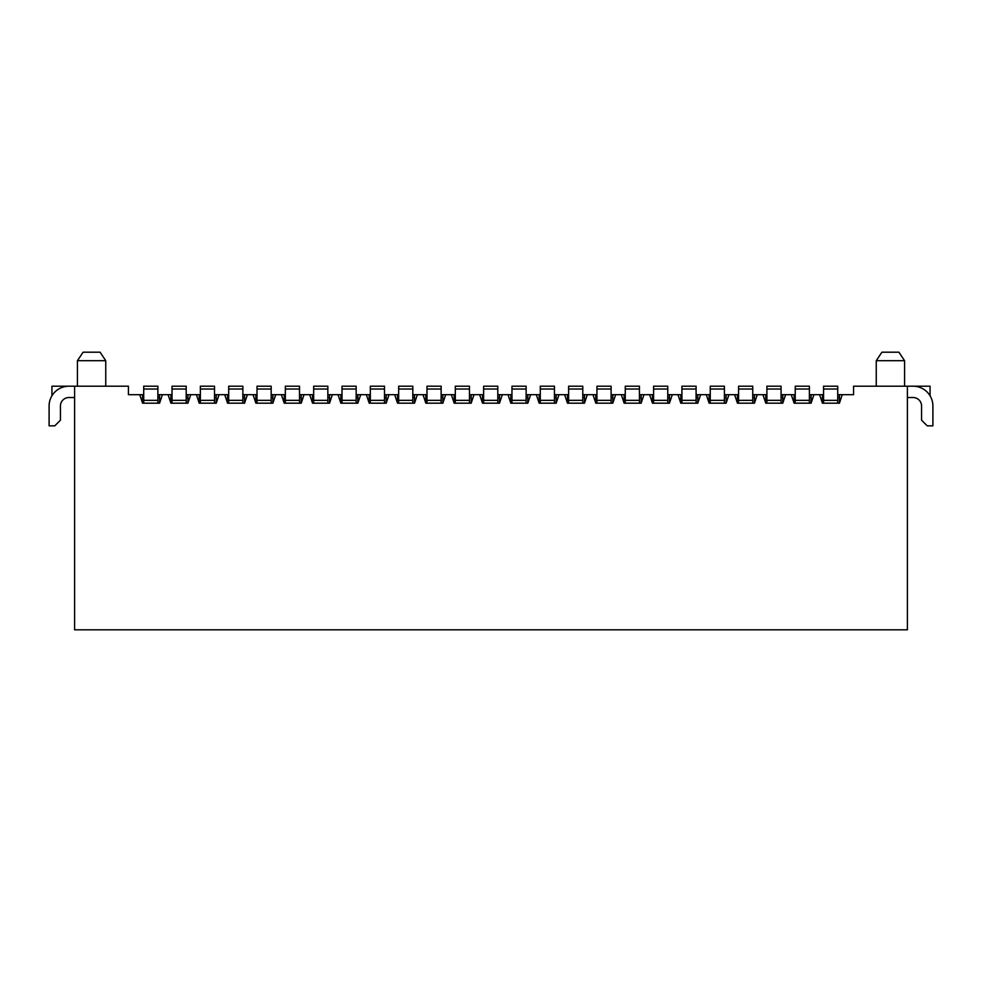 <?xml version="1.0" encoding="UTF-8"?>
<svg xmlns="http://www.w3.org/2000/svg" width="982" height="982" viewBox="0 0 982 982"><rect width="100%" height="100%" fill="white"/><g stroke="black" fill="none" stroke-linecap="round" stroke-linejoin="round"><path stroke-width="1.47" d="M157.881 394.69L159.575 394.69L159.575 403.185L142.574 403.185L139.751 394.69L128.421 394.69L128.421 386.196L74.595 386.196L74.595 629.806L907.405 629.806L907.405 386.196L853.579 386.196L853.579 394.69L839.426 394.69L839.426 403.185L842.249 394.69M143.716 389.019L143.716 386.196L157.881 386.196L157.881 400.349L143.716 400.349L143.716 389.019L157.881 389.019M142.574 403.185L142.574 394.69L143.716 394.69M142.574 397.526L143.716 397.526M157.881 397.526L159.575 397.526M143.716 403.185L143.716 400.349M157.881 403.185L157.881 400.349M159.575 394.69L162.411 394.69L159.575 403.185M128.421 394.69L134.08 394.69M139.751 394.69L142.574 394.69M242.861 394.69L244.555 394.69L244.555 403.185L227.554 403.185L227.554 394.69L219.06 394.69L216.224 403.185L199.236 403.185L196.4 394.69L190.729 394.69L187.906 403.185L170.905 403.185L168.069 394.69L162.411 394.69M244.555 397.526L242.861 397.526M228.696 397.526L227.554 397.526M228.696 403.185L228.696 389.019L242.861 389.019L242.861 400.349L228.696 400.349M242.861 389.019L242.861 386.196L228.696 386.196L228.696 389.019M242.861 403.185L242.861 400.349M228.696 394.69L227.554 394.69M272.886 403.185L272.886 394.69L275.721 394.69L272.886 403.185L255.885 403.185L255.885 394.69L247.39 394.69L244.555 403.185M255.885 403.185L253.049 394.69M244.555 394.69L247.39 394.69M227.554 403.185L224.731 394.69M272.886 397.526L271.179 397.526M257.014 397.526L255.885 397.526M257.014 403.185L257.014 389.019L271.179 389.019L271.179 400.349L257.014 400.349M271.179 389.019L271.179 386.196L257.014 386.196L257.014 389.019M271.179 403.185L271.179 400.349M272.886 394.69L271.179 394.69M257.014 394.69L255.885 394.69M301.204 403.185L301.204 394.69L304.039 394.69L301.204 403.185L284.215 403.185L284.215 394.69L275.721 394.69M284.215 403.185L281.38 394.69M329.535 403.185L329.535 394.69L332.37 394.69L329.535 403.185L312.546 403.185L312.546 394.69L304.039 394.69M301.204 397.526L299.51 397.526M285.345 397.526L284.215 397.526M285.345 403.185L285.345 389.019L299.51 389.019L299.51 400.349L285.345 400.349M299.51 389.019L299.51 386.196L285.345 386.196L285.345 389.019M299.51 403.185L299.51 400.349M301.204 394.69L299.51 394.69M285.345 394.69L284.215 394.69M312.546 403.185L309.711 394.69M329.535 397.526L327.841 397.526M313.675 397.526L312.546 397.526M313.675 403.185L313.675 389.019L327.841 389.019L327.841 400.349L313.675 400.349M327.841 389.019L327.841 386.196L313.675 386.196L313.675 389.019M327.841 403.185L327.841 400.349M329.535 394.69L327.841 394.69M313.675 394.69L312.546 394.69M340.864 403.185L338.029 394.69L340.864 394.69L340.864 403.185L357.865 403.185L360.701 394.69L357.865 394.69L357.865 403.185M357.865 397.526L356.159 397.526M342.006 397.526L340.864 397.526M342.006 403.185L342.006 389.019L356.159 389.019L356.159 400.349L342.006 400.349M356.159 389.019L356.159 386.196L342.006 386.196L342.006 389.019M356.159 403.185L356.159 400.349M357.865 394.69L356.159 394.69M342.006 394.69L340.864 394.69M414.514 403.185L414.514 394.69L417.35 394.69L414.514 403.185L397.526 403.185L394.69 394.69L386.196 394.69L386.196 403.185L369.195 403.185L369.195 394.69L360.701 394.69M389.019 394.69L386.196 403.185M369.195 403.185L366.36 394.69M386.196 397.526L384.49 397.526M370.324 397.526L369.195 397.526M370.324 403.185L370.324 389.019L384.49 389.019L384.49 400.349L370.324 400.349M384.49 389.019L384.49 386.196L370.324 386.196L370.324 389.019M384.49 403.185L384.49 400.349M386.196 394.69L384.49 394.69M370.324 394.69L369.195 394.69M397.526 403.185L397.526 394.69L394.69 394.69M414.514 397.526L412.821 397.526M398.655 397.526L397.526 397.526M398.655 403.185L398.655 389.019L412.821 389.019L412.821 400.349L398.655 400.349M412.821 389.019L412.821 386.196L398.655 386.196L398.655 389.019M412.821 403.185L412.821 400.349M414.514 394.69L412.821 394.69M398.655 394.69L397.526 394.69M442.845 403.185L442.845 394.69L445.681 394.69L442.845 403.185L425.844 403.185L423.021 394.69L425.844 394.69L425.844 403.185M442.845 397.526L441.139 397.526M426.986 397.526L425.844 397.526M426.986 403.185L426.986 389.019L441.139 389.019L441.139 400.349L426.986 400.349M441.139 389.019L441.139 386.196L426.986 386.196L426.986 389.019M441.139 403.185L441.139 400.349M442.845 394.69L441.139 394.69M426.986 394.69L425.844 394.69M471.176 403.185L471.176 394.69L473.999 394.69L471.176 403.185L454.175 403.185L451.339 394.69L454.175 394.69L454.175 403.185M471.176 397.526L469.47 397.526M455.304 397.526L454.175 397.526M455.304 403.185L455.304 389.019L469.47 389.019L469.47 400.349L455.304 400.349M469.47 389.019L469.47 386.196L455.304 386.196L455.304 389.019M469.47 403.185L469.47 400.349M471.176 394.69L469.47 394.69M455.304 394.69L454.175 394.69M499.494 403.185L499.494 394.69L502.33 394.69L499.494 403.185L482.506 403.185L479.67 394.69L482.506 394.69L482.506 403.185M499.494 397.526L497.8 397.526M483.635 397.526L482.506 397.526M483.635 403.185L483.635 389.019L497.8 389.019L497.8 400.349L483.635 400.349M497.8 389.019L497.8 386.196L483.635 386.196L483.635 389.019M497.8 403.185L497.8 400.349M499.494 394.69L497.8 394.69M483.635 394.69L482.506 394.69M526.131 394.69L530.661 394.69L527.825 403.185L510.824 403.185L510.824 394.69L511.966 394.69M527.825 394.69L527.825 403.185M510.824 394.69L508.001 394.69L510.824 403.185M510.824 397.526L511.966 397.526M526.131 397.526L527.825 397.526M511.966 389.019L511.966 386.196L526.131 386.196L526.131 400.349L511.966 400.349L511.966 389.019L526.131 389.019M526.131 403.185L526.131 400.349M511.966 403.185L511.966 400.349M554.449 394.69L558.979 394.69L556.156 403.185L539.155 403.185L539.155 394.69L540.284 394.69M556.156 394.69L556.156 403.185M539.155 394.69L536.319 394.69L539.155 403.185M539.155 397.526L540.284 397.526M554.449 397.526L556.156 397.526M540.284 389.019L540.284 386.196L554.449 386.196L554.449 400.349L540.284 400.349L540.284 389.019L554.449 389.019M554.449 403.185L554.449 400.349M540.284 403.185L540.284 400.349M582.78 394.69L587.31 394.69L584.474 403.185L567.486 403.185L567.486 394.69L568.615 394.69M584.474 394.69L584.474 403.185M567.486 394.69L564.65 394.69L567.486 403.185M567.486 397.526L568.615 397.526M582.78 397.526L584.474 397.526M568.615 389.019L568.615 386.196L582.78 386.196L582.78 400.349L568.615 400.349L568.615 389.019L582.78 389.019M582.78 403.185L582.78 400.349M568.615 403.185L568.615 400.349M611.111 394.69L615.64 394.69L612.805 403.185L595.804 403.185L595.804 394.69L596.946 394.69M612.805 394.69L612.805 403.185M595.804 394.69L592.981 394.69L595.804 403.185M595.804 397.526L596.946 397.526M611.111 397.526L612.805 397.526M596.946 389.019L596.946 386.196L611.111 386.196L611.111 400.349L596.946 400.349L596.946 389.019L611.111 389.019M611.111 403.185L611.111 400.349M596.946 403.185L596.946 400.349M639.429 394.69L643.971 394.69L641.136 403.185L624.135 403.185L624.135 394.69L625.264 394.69M641.136 394.69L641.136 403.185M624.135 394.69L621.299 394.69L624.135 403.185M624.135 397.526L625.264 397.526M639.429 397.526L641.136 397.526M625.264 389.019L625.264 386.196L639.429 386.196L639.429 400.349L625.264 400.349L625.264 389.019L639.429 389.019M639.429 403.185L639.429 400.349M625.264 403.185L625.264 400.349M667.76 394.69L672.289 394.69L669.454 403.185L652.465 403.185L652.465 394.69L653.595 394.69M669.454 394.69L669.454 403.185M652.465 394.69L649.63 394.69L652.465 403.185M652.465 397.526L653.595 397.526M667.76 397.526L669.454 397.526M653.595 389.019L653.595 386.196L667.76 386.196L667.76 400.349L653.595 400.349L653.595 389.019L667.76 389.019M667.76 403.185L667.76 400.349M653.595 403.185L653.595 400.349M696.091 394.69L700.62 394.69L697.785 403.185L680.796 403.185L680.796 394.69L681.925 394.69M697.785 394.69L697.785 403.185M680.796 394.69L677.961 394.69L680.796 403.185M680.796 397.526L681.925 397.526M696.091 397.526L697.785 397.526M681.925 389.019L681.925 386.196L696.091 386.196L696.091 400.349L681.925 400.349L681.925 389.019L696.091 389.019M696.091 403.185L696.091 400.349M681.925 403.185L681.925 400.349M724.409 394.69L728.951 394.69L726.115 403.185L709.114 403.185L709.114 394.69L710.256 394.69M726.115 394.69L726.115 403.185M709.114 394.69L706.279 394.69L709.114 403.185M709.114 397.526L710.256 397.526M724.409 397.526L726.115 397.526M710.256 389.019L710.256 386.196L724.409 386.196L724.409 400.349L710.256 400.349L710.256 389.019L724.409 389.019M724.409 403.185L724.409 400.349M710.256 403.185L710.256 400.349M752.74 394.69L757.269 394.69L754.446 403.185L737.445 403.185L737.445 394.69L738.574 394.69M754.446 394.69L754.446 403.185M737.445 394.69L734.61 394.69L737.445 403.185M737.445 397.526L738.574 397.526M752.74 397.526L754.446 397.526M738.574 389.019L738.574 386.196L752.74 386.196L752.74 400.349L738.574 400.349L738.574 389.019L752.74 389.019M752.74 403.185L752.74 400.349M738.574 403.185L738.574 400.349M781.071 394.69L785.6 394.69L782.764 403.185L765.776 403.185L765.776 394.69L766.905 394.69M782.764 394.69L782.764 403.185M765.776 394.69L762.94 394.69L765.776 403.185M765.776 397.526L766.905 397.526M781.071 397.526L782.764 397.526M766.905 389.019L766.905 386.196L781.071 386.196L781.071 400.349L766.905 400.349L766.905 389.019L781.071 389.019M781.071 403.185L781.071 400.349M766.905 403.185L766.905 400.349M839.426 397.526L837.72 397.526M823.554 397.526L822.425 397.526M823.554 394.69L813.931 394.69L811.095 403.185L794.094 403.185L794.094 394.69L795.236 394.69M839.426 394.69L837.72 394.69M847.92 394.69L853.579 394.69M168.069 394.69L172.034 394.69M190.729 394.69L186.199 394.69M196.4 394.69L200.365 394.69M219.06 394.69L214.53 394.69M338.029 394.69L332.37 394.69M423.021 394.69L417.35 394.69M451.339 394.69L445.681 394.69M479.67 394.69L473.999 394.69M508.001 394.69L502.33 394.69M536.319 394.69L530.661 394.69M564.65 394.69L558.979 394.69M592.981 394.69L587.31 394.69M621.299 394.69L615.64 394.69M649.63 394.69L643.971 394.69M677.961 394.69L672.289 394.69M706.279 394.69L700.62 394.69M734.61 394.69L728.951 394.69M762.94 394.69L757.269 394.69M794.094 394.69L785.6 394.69M809.389 394.69L813.931 394.69M839.426 403.185L822.425 403.185L822.425 394.69M819.589 394.69L822.425 403.185M791.271 394.69L794.094 403.185M823.554 389.019L823.554 386.196L837.72 386.196L837.72 400.349L823.554 400.349L823.554 389.019L837.72 389.019M837.72 403.185L837.72 400.349M823.554 403.185L823.554 400.349M811.095 394.69L811.095 403.185M794.094 397.526L795.236 397.526M809.389 397.526L811.095 397.526M795.236 389.019L795.236 386.196L809.389 386.196L809.389 400.349L795.236 400.349L795.236 389.019L809.389 389.019M809.389 403.185L809.389 400.349M795.236 403.185L795.236 400.349M907.405 397.526L913.076 397.526A8.494 8.494 0 0 1 921.57 406.02L921.57 420.186L927.229 425.844L932.9 425.844L932.9 406.02A19.824 19.824 0 0 0 913.076 386.196L907.405 386.196M930.064 395.807L930.064 386.196L913.076 386.196M904.569 386.196L904.569 360.701L898.911 352.194L881.91 352.194L876.251 360.701L904.569 360.701M876.251 386.196L876.251 360.701M51.936 395.807L51.936 386.196L74.595 386.196M68.924 386.196A19.824 19.824 0 0 0 49.1 406.02L49.1 425.844L54.771 425.844L60.43 420.186L60.43 406.02A8.494 8.494 0 0 1 68.924 397.526L74.595 397.526M83.089 352.194L100.09 352.194L105.749 360.701L77.431 360.701L83.089 352.194M216.224 394.69L216.224 403.185M187.906 394.69L187.906 403.185M199.236 403.185L199.236 394.69M170.905 403.185L170.905 394.69M172.034 389.019L172.034 386.196L186.199 386.196L186.199 400.349L172.034 400.349L172.034 389.019L186.199 389.019M186.199 403.185L186.199 400.349M172.034 403.185L172.034 400.349M187.906 397.526L186.199 397.526M172.034 397.526L170.905 397.526M216.224 397.526L214.53 397.526M200.365 397.526L199.236 397.526M200.365 403.185L200.365 389.019L214.53 389.019L214.53 400.349L200.365 400.349M214.53 389.019L214.53 386.196L200.365 386.196L200.365 389.019M214.53 403.185L214.53 400.349M77.431 386.196L77.431 360.701M105.749 386.196L105.749 360.701"/></g></svg>
